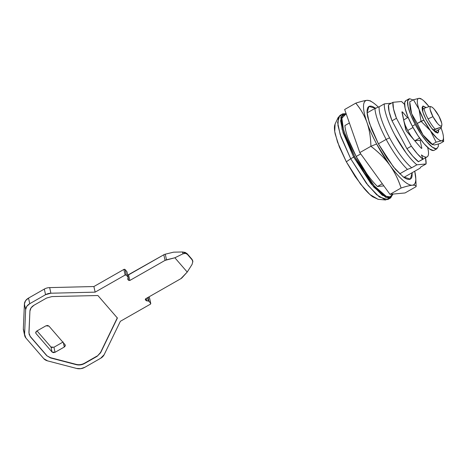 <?xml version="1.0" encoding="UTF-8"?>
<svg xmlns="http://www.w3.org/2000/svg" width="467" height="467" viewBox="0 0 467 467"><rect width="100%" height="100%" fill="white"/><g stroke="black" fill="none" stroke-linecap="round" stroke-linejoin="round"><path stroke-width="0.7" d="M407.148 131.98L414.031 139.931A15.399 3.818 60.3 0 0 414.789 140.771A15.399 3.818 -119.7 0 1 414.031 139.931L420.913 147.881L414.031 139.931L410.791 135.628L407.72 130.491L413.009 127.473L407.72 130.491A15.399 3.818 60.3 0 0 414.031 139.931L407.148 131.98L420.913 147.881L421.637 148.407L421.754 147.8L421.695 148.389L420.913 147.881L407.148 131.98A2.201 0.543 -119.7 0 1 406.243 130.632L403.832 120.836L405.689 129.248A2.201 0.543 60.3 0 0 406.243 130.632A2.201 0.543 60.3 0 0 407.148 131.98L406.243 130.632A2.201 0.543 -119.7 0 1 405.689 129.248L402.034 111.835M418.56 161.745L412.886 156.311L406.909 148.681A36.514 9.054 60.3 0 0 418.356 161.722L422.798 159.189A36.514 9.054 -119.7 0 1 411.351 146.148L406.909 148.681L392.029 120.819L396.471 118.285A35.194 8.727 -119.7 0 1 392.951 102.308L388.509 104.841A35.194 8.727 60.3 0 0 392.029 120.819L396.471 118.285L411.351 146.148L406.909 148.681L392.029 120.819L389.069 111.444L388.509 104.841L392.951 102.308L401.509 101.514A36.514 9.054 -119.7 0 1 404.568 104.439L401.509 101.514L392.951 102.308L393.512 108.91L396.471 118.285L411.351 146.148L417.329 153.777L422.798 159.189L418.356 161.722L422.974 159.253L422.927 158.798L422.974 159.253M422.927 158.798L421.427 154.91L422.927 158.798M427.638 147.432A30.793 7.635 -119.7 0 1 427.509 156.568A30.793 7.635 -119.7 0 1 421.427 154.91C424.287 157.163 426.313 157.712 427.509 156.568C428.7 155.423 428.84 152.791 427.93 148.664L427.638 147.438M401.982 112.419L403.832 120.836A15.399 3.818 60.3 0 0 407.72 130.491L405.274 125.296L403.832 120.836L401.982 112.419A2.201 0.543 -119.7 0 1 402.04 111.829A2.201 0.543 -119.7 0 1 402.817 112.343L407.504 117.748L402.817 112.343L407.504 117.748L402.817 112.343L402.099 111.811L401.982 112.419L402.817 112.343L402.099 111.811L401.982 112.419L405.689 129.248M421.754 147.8L420.09 140.269L421.754 147.8A2.201 0.543 -119.7 0 1 421.689 148.389A2.201 0.543 -119.7 0 1 420.913 147.881L421.637 148.407L421.754 147.8M127.929 275.005L163.818 254.766A4.401 3.333 -12.4 0 1 165.271 254.194L173.631 252.162L182.509 251.976L182.924 253.844C184.751 253.044 186.216 253.196 187.32 254.305L187.197 253.744L192.054 259.354L192.83 261.403L192.077 264.415L187.232 272.057L180.887 278.665L145.657 298.763L145.371 299.715L146.148 300.608L148.885 301.221L150.643 303.241L150.356 304.192L120.375 321.296L104.141 354.71L100.621 358.294L84.831 367.301L80.797 368.667L76.629 368.451L47.552 360.868L43.764 358.633L25.889 337.991L24.588 334.343L25.644 309.568L26.812 306.311L29.76 303.696L45.55 294.689L50.891 293.218L95.134 292.144L125.115 275.04L126.318 275.151L128.069 277.17L127.847 279.47L128.623 280.363L129.82 280.474L165.055 260.382L174.868 257.772L187.232 272.057L192.077 264.415M149.522 297.876A0.881 0.665 167.6 0 0 149.405 297.631L148.821 296.954L149.51 298.127M23.916 331.301A8.797 6.661 -12.4 0 1 23.35 328.733L24.407 303.959L25.574 300.701L28.522 298.086L44.312 289.079A8.797 6.661 -12.4 0 1 49.66 287.608L93.896 286.534L123.883 269.43L125.08 269.541L126.831 271.56A0.881 0.665 -12.4 0 1 126.942 272.057M117.27 317.899L100.609 352.76L117.392 318.045L97.889 295.518L51.965 296.574L46.607 298.045L34.038 305.214C31.487 306.755 30.116 308.71 29.923 311.086L28.983 333.035L30.285 336.684L46.77 355.72L50.559 357.95L76.314 364.674L80.482 364.885L84.521 363.519L97.089 356.35L100.609 352.76L117.392 318.045L97.889 295.518L51.965 296.574L46.607 298.045L34.038 305.214L31.085 307.835L29.923 311.086L28.919 332.755M128.186 277.404L126.948 271.794A0.881 0.665 167.6 0 0 126.831 271.56L128.069 277.17L126.318 275.151L125.08 269.541A0.881 0.665 167.6 0 0 123.883 269.43L125.115 275.04L95.134 292.144L50.891 293.218L49.66 287.608A8.797 6.661 167.6 0 0 44.312 289.079L45.55 294.689A8.797 6.661 -12.4 0 1 50.891 293.218L49.66 287.608L93.896 286.534L123.883 269.43L125.115 275.04A0.881 0.665 -12.4 0 1 126.318 275.151L125.08 269.541L126.831 271.56L128.069 277.17A0.881 0.665 -12.4 0 1 128.168 277.69L127.742 278.951M44.312 289.079L45.55 294.689L29.76 303.696L28.522 298.086L44.312 289.079M28.522 298.086A8.797 6.661 167.6 0 0 24.407 303.959L25.644 309.568A8.797 6.661 -12.4 0 1 29.76 303.696L28.522 298.086M24.407 303.959L25.644 309.568L24.588 334.343L23.35 328.733L24.407 303.959M23.35 328.733A8.797 6.661 167.6 0 0 23.467 330.058L24.698 335.662A8.797 6.661 -12.4 0 1 24.588 334.343L23.35 328.733M145.255 299.481L146.148 300.608L145.733 298.717L146.148 300.608L146.72 300.865L146.189 298.454L146.72 300.865L148.319 300.964L147.59 297.654L148.319 300.964A0.881 0.665 -12.4 0 1 148.885 301.221L150.643 303.241L149.405 297.631L150.643 303.241A0.881 0.665 -12.4 0 1 150.356 304.192L120.375 321.296L104.141 354.71A8.797 6.661 -12.4 0 1 100.621 358.294L84.831 367.301A8.797 6.661 -12.4 0 1 76.629 368.451L47.552 360.868A8.797 6.661 -12.4 0 1 43.764 358.633L25.889 337.991A8.797 6.661 -12.4 0 1 24.704 335.668M148.885 301.221L148.045 297.397L148.885 301.221M145.371 299.715L145.657 298.763L180.887 278.665A4.401 3.333 -12.4 0 0 182.048 277.748L187.232 272.057L174.868 257.772L166.509 259.804L165.271 254.194L173.631 252.162L182.509 251.976L182.924 253.844L174.868 257.772L182.924 253.844L185.399 253.353L187.32 254.305L187.197 253.744L182.509 251.976L185.195 252.431L187.197 253.744L192.054 259.354L192.176 259.915L187.32 254.305L192.176 259.915L192.865 261.975M192.661 260.639L192.054 259.354L192.661 261.059M165.271 254.194A4.401 3.333 167.6 0 0 163.818 254.766L165.055 260.382A4.401 3.333 -12.4 0 1 166.509 259.804L165.271 254.194M163.818 254.766L165.055 260.382L129.82 280.474L128.583 274.865L163.818 254.766M127.386 274.754L128.583 274.865L129.82 280.474L128.623 280.363L128.086 277.935L128.623 280.363L127.847 279.47M95.134 292.144L93.896 286.534L95.134 292.144M97.089 356.35L100.551 352.48L97.089 356.35L84.521 363.519L97.089 356.35M76.314 364.674L76.255 364.394C79.075 365.048 81.813 364.663 84.457 363.238L84.521 363.519C81.871 364.949 79.139 365.328 76.314 364.674L50.494 357.669L76.314 364.674M46.77 355.72L50.494 357.669L46.77 355.72L30.227 336.403L46.77 355.72M29.047 334.121L30.227 336.403L29.036 334.074M117.334 317.764L100.545 352.486M97.031 356.064L84.439 363.25M76.273 364.394L50.489 357.669M46.712 355.451L30.227 336.403M45.947 325.82L36.689 331.097L35.72 332.235L35.988 333.479L52.047 352.03L53.401 352.661L55.048 352.299L64.3 347.022L65.275 345.889L65.006 344.64L48.942 326.089L47.587 325.464L45.947 325.82L48.942 326.089L65.006 344.64L65.304 345.224L64.3 347.022L55.048 352.299L52.047 352.03L35.988 333.479L35.69 332.895L36.689 331.097L45.947 325.82M62.858 342.159L53.933 347.25L55.048 352.299L53.933 347.25L50.938 346.981L52.047 352.03L50.938 346.981L37.021 330.91L50.938 346.981L52.292 347.611M35.714 332.241L35.988 333.479L35.714 332.241M53.933 347.25L63.191 341.972M63.36 342.737L64.3 347.022L63.36 342.737M440.428 128.67L434.958 131.787L440.428 128.67C441.408 127.637 441.513 127.152 440.755 127.222L433.294 130.211L435.151 129.155A15.399 3.818 -119.7 0 1 428.076 118.881L432.967 116.662A10.998 2.726 -119.7 0 1 431.152 106.774A10.998 2.726 -119.7 0 1 438.892 116.114L434.38 109.371C432.798 107.544 431.596 106.663 430.778 106.739C429.961 106.815 429.763 107.824 430.195 109.763L432.967 116.662L437.474 123.399C439.056 125.226 440.258 126.108 441.076 126.032C441.899 125.956 442.091 124.946 441.665 123.014L438.892 116.114A10.998 2.726 -119.7 0 1 441.718 125.535A10.998 2.726 -119.7 0 1 432.967 116.662L428.076 118.881A15.399 3.818 60.3 0 0 435.151 129.155L440.755 127.222L441.274 127.497L441.006 127.987M414.789 140.771L419.605 138.022L414.789 140.771L420.067 140.281L414.789 140.771M431.269 106.803L429.634 106.394L424.024 108.326A15.399 3.818 60.3 0 0 428.076 118.881A15.399 3.818 -119.7 0 1 424.024 108.326L422.174 109.383L424.024 108.326L429.634 106.394M411.696 167.77A38.714 9.597 -119.7 0 1 389.589 137.829L386.168 139.388A41.791 10.362 60.3 0 0 407.446 169.398L411.696 167.77L407.446 169.398A41.791 10.362 -119.7 0 1 386.168 139.388L378.393 143.818L386.168 139.388A41.791 10.362 -119.7 0 1 374.902 108.449L367.126 112.886L374.902 108.449L379.151 106.815L384.335 103.861L391.369 103.207L384.335 103.861C384.072 106.879 384.884 111.181 386.764 116.773C388.643 122.366 391.317 128.402 394.773 134.875L405.94 152.686C409.921 158.079 413.569 162.125 416.879 164.81L411.696 167.77L416.879 164.81L426.073 163.958L420.89 166.917L426.073 163.958L416.879 164.81A38.714 9.597 -119.7 0 1 394.773 134.875A38.714 9.597 -119.7 0 1 384.335 103.861L379.151 106.815A38.714 9.597 60.3 0 0 389.589 137.829A38.714 9.597 60.3 0 0 411.696 167.77M425.513 157.776A38.714 9.597 -119.7 0 1 426.073 163.958L425.513 157.776M354.64 156.632L343.572 130.416L341.867 118.233L346.175 113.808L345.195 113.785C343.502 113.942 342.434 115.151 341.99 117.41C341.552 119.669 341.774 122.803 342.661 126.826L347.104 140.596L354.64 156.632L353.665 157.075L354.64 156.632L364.132 172.486L374.12 185.743C377.406 189.538 380.401 192.422 383.098 194.389C385.795 196.362 387.989 197.267 389.688 197.109L392.753 194.097L390.465 196.946L386.186 196.286L374.289 185.936L354.64 156.632M346.14 113.697L340.799 117.036L342.118 129.4L353.665 157.075L343.157 132.937L340.589 120.755L342.731 113.837L346.14 113.697M342.731 113.837L339.766 115.524L337.629 122.442L340.198 134.624L350.705 158.762L353.665 157.075L350.705 158.762L341.003 137.047L337.95 125.483L338.341 117.153L341.494 115.104M338.341 117.153L335.096 123.994L334.74 131.566L337.518 142.079L346.333 161.821L350.705 158.762L346.333 161.821L339.357 146.977L335.242 134.222C334.425 130.503 334.214 127.596 334.623 125.506L335.189 123.796M360.722 153.9L356.181 156.486A41.791 10.362 60.3 0 0 377.464 186.502L382.304 183.741L377.464 186.502L383.868 185.907L377.464 186.502C374.085 183.245 370.506 178.96 366.741 173.642L356.181 156.486L360.722 153.9M399.67 173.835L407.446 169.398L399.67 173.835M420.901 139.802L420.067 140.281L420.901 139.802M403.92 177.384L419.956 168.243L420.89 166.917L419.956 168.243L403.92 177.384M349.398 122.99L344.915 125.547A41.791 10.362 60.3 0 0 356.181 156.486L348.289 139.084C346.292 133.609 345.166 129.096 344.915 125.547L349.398 122.99M399.746 135.272L398.876 133.638M378.159 199.31L372.684 196.782C370.185 194.961 367.418 192.293 364.371 188.779L355.118 176.503L346.333 161.821L360.506 184.027L369.934 194.535L378.048 199.298L385.584 199.987L376.659 194.745L366.291 183.192L350.705 158.762L368.078 185.463L379.327 196.957L387.715 199.59L390.675 197.903L382.286 195.264L371.043 183.776L353.665 157.075L373.851 187.127L386.011 197.564L390.313 198.078L392.665 194.4L390.675 197.903M388.953 198.317L385.584 199.987M386.168 139.388L389.589 137.829A38.714 9.597 -119.7 0 1 379.151 106.815L374.902 108.449A41.791 10.362 60.3 0 0 386.168 139.388M403.832 120.836A15.399 3.818 -119.7 0 1 403.663 119.937A15.399 3.818 60.3 0 0 403.832 120.836M408.123 117.398L403.663 119.937L408.123 117.398M414.743 171.214L415.799 178.925C415.805 182.901 414.643 184.996 412.314 185.212C409.985 185.428 406.798 183.735 402.758 180.134C398.719 176.526 394.364 171.5 389.694 165.038L376.618 143.982C372.567 136.405 369.374 129.277 367.033 122.605C364.692 115.933 363.519 110.609 363.513 106.634C363.507 102.652 364.669 100.557 366.998 100.341C364.669 100.557 360.927 101.497 355.766 103.149C360.938 109.447 364.692 115.933 367.033 122.605C369.374 129.277 370.664 137.17 370.897 146.282C378.76 152.33 385.024 158.582 389.694 165.038A48.387 12.002 -119.7 0 1 376.618 143.982L370.897 146.282C378.188 151.746 384.452 157.998 389.694 165.038C394.364 171.5 398.158 179.159 401.083 188.02L389.98 194.354L405.035 192.959L416.138 186.625L405.035 192.959L389.98 194.354L401.083 188.02C406.243 186.362 409.985 185.428 412.314 185.212C414.643 184.996 415.916 185.469 416.138 186.625L416.068 184.553M412.18 172.673L410.359 179.077L403.114 176.806L393.401 166.877L378.393 143.818L386.74 157.764L395.531 169.428L403.424 177.034C405.8 178.768 407.732 179.562 409.22 179.427C410.715 179.287 411.655 178.225 412.04 176.24L412.186 172.673M355.766 103.149L344.664 109.488L359.794 152.616L389.98 194.354L359.794 152.616L370.897 146.282L359.794 152.616L344.664 109.488L355.766 103.149C360.6 108.84 364.353 115.326 367.033 122.605C369.502 130.001 370.786 137.893 370.897 146.282L376.618 143.982A48.387 12.002 -119.7 0 1 367.033 122.605A48.387 12.002 -119.7 0 1 366.998 100.341C369.327 100.125 372.508 101.824 376.554 105.425L378.358 107.112A48.387 12.002 -119.7 0 0 372.689 102.401A48.387 12.002 -119.7 0 0 366.998 100.341C364.307 100.644 360.559 101.578 355.766 103.149M375.882 108.519C373.512 106.785 371.58 105.991 370.086 106.132C368.591 106.266 367.652 107.328 367.266 109.319C366.881 111.304 367.074 114.065 367.856 117.602L371.761 129.715L378.393 143.818L369.321 122.973L367.103 112.454L368.948 106.476L375.468 108.221M370.185 100.779L366.998 100.341M414.737 171.22A48.387 12.002 -119.7 0 1 415.776 178.044A48.387 12.002 -119.7 0 1 412.314 185.212C414.76 185.037 416.033 185.51 416.138 186.625M389.694 165.038C394.72 172.2 398.514 179.859 401.083 188.02C405.876 186.45 409.623 185.516 412.314 185.212A48.387 12.002 -119.7 0 1 389.694 165.038M431.409 143.929L432.681 144.782L432.354 144.303L434.298 144.992L439.885 143.608L443.65 141.46L441.706 140.771A24.196 6.001 -119.7 0 1 430.393 130.684L436.12 142.155L441.706 140.771A24.196 6.001 -119.7 0 0 443.434 137.088A24.196 6.001 -119.7 0 0 441.689 129.639A24.196 6.001 -119.7 0 0 441.052 127.923L441.689 129.639C442.856 132.972 443.446 135.634 443.446 137.625C443.452 139.615 442.868 140.66 441.706 140.771L443.65 141.46L439.885 143.608L434.298 144.992L432.354 144.303L436.12 142.155L441.706 140.771C440.539 140.876 438.945 140.03 436.925 138.226L430.393 130.684L423.855 120.153L419.062 109.465C417.895 106.132 417.305 103.47 417.305 101.479C417.3 99.489 417.883 98.444 419.045 98.333L413.464 99.722L419.062 109.465L421.03 121.286L430.393 130.684A24.196 6.001 -119.7 0 1 423.855 120.153L421.03 121.286L430.393 130.684L436.12 142.155L432.354 144.303L422.991 134.905L417.264 123.434L411.661 113.691L409.699 101.87L413.464 99.722L409.699 101.87L411.661 113.691C410.493 110.352 409.903 107.69 409.903 105.7M438.577 129.727L438.005 132.926L431.753 128.431L426.225 119.937L422.886 112.255L422.746 106.178L426.038 107.521L423.166 106.05L422.127 107.223L422.343 110.276L423.785 114.742L426.225 119.937L429.301 125.074L432.541 129.371L435.448 132.173L437.585 133.054L438.624 131.881L438.577 129.721M421.03 121.286L417.264 123.434L423.855 120.153A24.196 6.001 -119.7 0 1 419.062 109.465L421.03 121.286M431.736 144.151L429.523 142.453L422.991 134.905A24.196 6.001 -119.7 0 1 416.453 124.38A24.196 6.001 -119.7 0 1 411.661 113.691A24.196 6.001 60.3 0 0 416.453 124.38A24.196 6.001 60.3 0 0 422.991 134.905L417.264 123.434L411.661 113.691A24.196 6.001 60.3 0 1 409.915 106.242A24.196 6.001 60.3 0 1 409.909 105.285M419.045 98.333C420.212 98.228 421.806 99.074 423.826 100.878L428.939 106.529A24.196 6.001 -119.7 0 0 421.975 99.418A24.196 6.001 -119.7 0 0 419.045 98.333L413.464 99.722L419.062 109.465A24.196 6.001 -119.7 0 1 419.045 98.333L420.995 99.022M432.354 144.303L422.991 134.905A24.196 6.001 60.3 0 0 431.368 143.906M443.65 141.46L443.597 140.199M405.998 100.551A28.592 7.093 60.3 0 0 412.308 126.178L415.268 124.491A28.592 7.093 -119.7 0 1 408.958 98.858M436.989 148.693A28.592 7.093 -119.7 0 1 415.268 124.491L412.308 126.178A28.592 7.093 60.3 0 0 434.024 150.38M434.281 150.24L433.399 150.537L429.43 148.903L424.03 143.702L418.018 135.722L412.308 126.178L407.767 116.528L405.093 108.239L404.691 102.571L405.934 100.574M438.373 144.07L438.291 146.667L436.359 148.85L432.395 147.216L426.99 142.009L420.977 134.029L415.268 124.491L410.732 114.841L408.059 106.546L407.656 100.884L409.582 98.7L413.026 99.967M422.682 159.393L427.124 156.859M149.522 297.864L150.759 303.474M192.795 261.176L192.626 260.428M392.817 193.846L392.549 194.978M441.8 125.273L441.274 127.497M370.162 100.749L371.948 101.917M416.062 184.383L415.776 178.026M409.752 103.23L409.915 106.254M443.592 140.1L443.428 137.07M421.94 99.395L420.668 98.549M405.846 100.627L408.806 98.94M434.176 150.304L437.135 148.611"/></g></svg>
